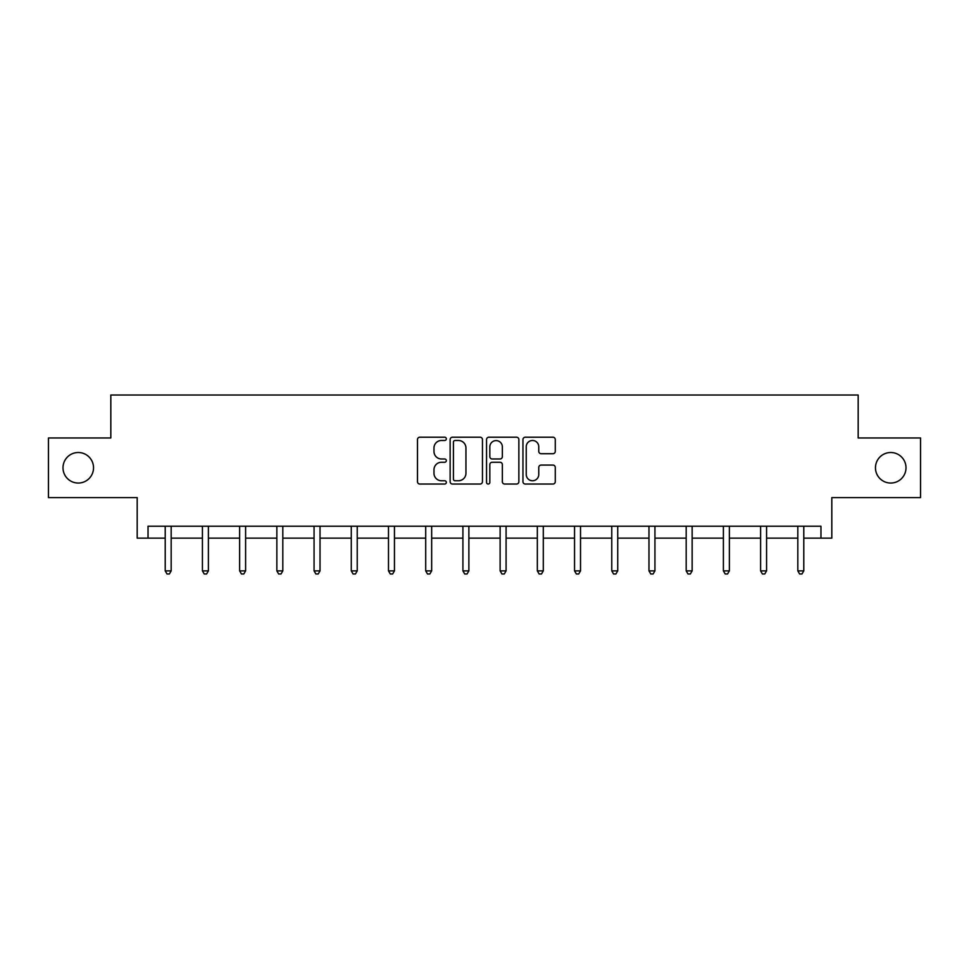 <?xml version="1.0" encoding="UTF-8"?>
<svg xmlns="http://www.w3.org/2000/svg" width="969" height="969" viewBox="0 0 969 969"><rect width="100%" height="100%" fill="white"/><g stroke="black" fill="none" stroke-linecap="round" stroke-linejoin="round"><path stroke-width="1.45" d="M875.467 467.773A15.262 15.262 0 0 0 890.729 483.046A15.262 15.262 0 0 0 906.003 467.773A15.262 15.262 0 0 0 890.729 452.511A15.262 15.262 0 0 0 875.467 467.773M62.997 467.773A15.262 15.262 0 0 0 78.271 483.046A15.262 15.262 0 0 0 93.533 467.773A15.262 15.262 0 0 0 78.271 452.511A15.262 15.262 0 0 0 62.997 467.773M446.334 438.848A1.635 1.635 0 0 0 444.698 437.213L419.819 437.213A2.338 2.338 0 0 0 417.482 439.551L417.482 481.69A2.338 2.338 0 0 0 419.819 484.04L444.698 484.04A1.635 1.635 0 0 0 446.334 482.392A1.635 1.635 0 0 0 444.698 480.757L441.476 480.757A7.498 7.498 0 0 1 433.979 473.272L433.979 469.759A7.498 7.498 0 0 1 441.476 462.261L444.698 462.261A1.635 1.635 0 0 0 446.334 460.626A1.635 1.635 0 0 0 444.698 458.979L441.476 458.979A7.498 7.498 0 0 1 433.979 451.493L433.979 447.981A7.498 7.498 0 0 1 441.476 440.483L444.698 440.483A1.635 1.635 0 0 0 446.334 438.848M148.039 538.146L148.039 526.215L820.961 526.215L820.961 538.146L831.814 538.146L831.814 497.594L920.55 497.594L920.55 437.964L858.171 437.964L858.171 395.025L110.829 395.025L110.829 437.964L48.45 437.964L48.45 497.594L137.186 497.594L137.186 538.146L165.214 538.146M552.924 453.71A2.338 2.338 0 0 0 555.273 451.372L555.273 439.551A2.338 2.338 0 0 0 552.924 437.213L525.295 437.213A2.338 2.338 0 0 0 522.957 439.551L522.957 481.69A2.338 2.338 0 0 0 525.295 484.04L552.924 484.04A2.338 2.338 0 0 0 555.273 481.69L555.273 467.409A2.338 2.338 0 0 0 552.924 465.072L541.102 465.072A2.338 2.338 0 0 0 538.764 467.409L538.764 474.495A6.262 6.262 0 0 1 532.502 480.757A6.262 6.262 0 0 1 526.24 474.495L526.24 446.745A6.262 6.262 0 0 1 532.502 440.483A6.262 6.262 0 0 1 538.764 446.745L538.764 451.372A2.338 2.338 0 0 0 541.102 453.71L552.924 453.71M482.453 439.551A2.338 2.338 0 0 0 480.115 437.213L452.487 437.213A2.338 2.338 0 0 0 450.137 439.551L450.137 481.69A2.338 2.338 0 0 0 452.487 484.04L480.115 484.04A2.338 2.338 0 0 0 482.453 481.69L482.453 439.551M488.885 437.213L516.513 437.213A2.338 2.338 0 0 1 518.863 439.551L518.863 481.69A2.338 2.338 0 0 1 516.513 484.04L504.692 484.04A2.338 2.338 0 0 1 502.354 481.69L502.354 464.599A2.338 2.338 0 0 0 500.016 462.261L492.167 462.261A2.338 2.338 0 0 0 489.829 464.599L489.829 482.392A1.635 1.635 0 0 1 488.182 484.04A1.635 1.635 0 0 1 486.547 482.392L486.547 439.551A2.338 2.338 0 0 1 488.885 437.213M171.174 538.146L202.424 538.146M208.396 538.146L239.634 538.146M245.605 538.146L276.855 538.146M282.815 538.146L314.065 538.146M320.024 538.146L351.275 538.146M357.234 538.146L388.484 538.146M394.456 538.146L425.706 538.146M431.665 538.146L462.916 538.146M468.875 538.146L500.125 538.146M506.084 538.146L537.335 538.146M543.294 538.146L574.544 538.146M580.516 538.146L611.766 538.146M617.725 538.146L648.976 538.146M654.935 538.146L686.185 538.146M692.145 538.146L723.395 538.146M729.366 538.146L760.604 538.146M766.576 538.146L797.826 538.146M803.785 538.146L820.961 538.146M455.055 440.483A1.635 1.635 0 0 0 453.419 442.13L453.419 479.122A1.635 1.635 0 0 0 455.055 480.757L458.446 480.757A7.498 7.498 0 0 0 465.944 473.272L465.944 447.981A7.498 7.498 0 0 0 458.446 440.483L455.055 440.483M502.354 446.866A6.262 6.262 0 0 0 496.092 440.604A6.262 6.262 0 0 0 489.829 446.866L489.829 456.641A2.338 2.338 0 0 0 492.167 458.979L500.016 458.979A2.338 2.338 0 0 0 502.354 456.641L502.354 446.866M171.489 526.215L171.356 526.567A2.386 2.386 0 0 0 171.174 527.463L171.174 570.874L165.214 570.874L165.214 527.463A2.386 2.386 0 0 0 165.045 526.567L164.9 526.215M171.174 570.874L169.393 573.975L167.007 573.975L165.214 570.874M208.698 526.215L208.565 526.567A2.386 2.386 0 0 0 208.396 527.463L208.396 570.874L202.424 570.874L202.424 527.463A2.386 2.386 0 0 0 202.255 526.567L202.109 526.215M208.396 570.874L206.603 573.975L204.217 573.975L202.424 570.874M245.92 526.215L245.775 526.567A2.386 2.386 0 0 0 245.605 527.463L245.605 570.874L239.634 570.874L239.634 527.463A2.386 2.386 0 0 0 239.464 526.567L239.331 526.215M245.605 570.874L243.813 573.975L241.426 573.975L239.634 570.874M283.13 526.215L282.984 526.567A2.386 2.386 0 0 0 282.815 527.463L282.815 570.874L276.855 570.874L276.855 527.463A2.386 2.386 0 0 0 276.674 526.567L276.54 526.215M282.815 570.874L281.022 573.975L278.636 573.975L276.855 570.874M320.339 526.215L320.194 526.567A2.386 2.386 0 0 0 320.024 527.463L320.024 570.874L314.065 570.874L314.065 527.463A2.386 2.386 0 0 0 313.895 526.567L313.75 526.215M320.024 570.874L318.244 573.975L315.858 573.975L314.065 570.874M357.549 526.215L357.416 526.567A2.386 2.386 0 0 0 357.234 527.463L357.234 570.874L351.275 570.874L351.275 527.463A2.386 2.386 0 0 0 351.105 526.567L350.96 526.215M357.234 570.874L355.453 573.975L353.067 573.975L351.275 570.874M394.771 526.215L394.625 526.567A2.386 2.386 0 0 0 394.456 527.463L394.456 570.874L388.484 570.874L388.484 527.463A2.386 2.386 0 0 0 388.315 526.567L388.169 526.215M394.456 570.874L392.663 573.975L390.277 573.975L388.484 570.874M431.98 526.215L431.835 526.567A2.386 2.386 0 0 0 431.665 527.463L431.665 570.874L425.706 570.874L425.706 527.463A2.386 2.386 0 0 0 425.524 526.567L425.391 526.215M431.665 570.874L429.873 573.975L427.486 573.975L425.706 570.874M469.19 526.215L469.044 526.567A2.386 2.386 0 0 0 468.875 527.463L468.875 570.874L462.916 570.874L462.916 527.463A2.386 2.386 0 0 0 462.734 526.567L462.601 526.215M468.875 570.874L467.082 573.975L464.696 573.975L462.916 570.874M506.399 526.215L506.266 526.567A2.386 2.386 0 0 0 506.084 527.463L506.084 570.874L500.125 570.874L500.125 527.463A2.386 2.386 0 0 0 499.956 526.567L499.81 526.215M506.084 570.874L504.304 573.975L501.918 573.975L500.125 570.874M543.609 526.215L543.476 526.567A2.386 2.386 0 0 0 543.294 527.463L543.294 570.874L537.335 570.874L537.335 527.463A2.386 2.386 0 0 0 537.165 526.567L537.02 526.215M543.294 570.874L541.514 573.975L539.127 573.975L537.335 570.874M580.831 526.215L580.685 526.567A2.386 2.386 0 0 0 580.516 527.463L580.516 570.874L574.544 570.874L574.544 527.463A2.386 2.386 0 0 0 574.375 526.567L574.229 526.215M580.516 570.874L578.723 573.975L576.337 573.975L574.544 570.874M618.04 526.215L617.895 526.567A2.386 2.386 0 0 0 617.725 527.463L617.725 570.874L611.766 570.874L611.766 527.463A2.386 2.386 0 0 0 611.584 526.567L611.451 526.215M617.725 570.874L615.933 573.975L613.547 573.975L611.766 570.874M655.25 526.215L655.105 526.567A2.386 2.386 0 0 0 654.935 527.463L654.935 570.874L648.976 570.874L648.976 527.463A2.386 2.386 0 0 0 648.806 526.567L648.661 526.215M654.935 570.874L653.142 573.975L650.756 573.975L648.976 570.874M692.46 526.215L692.326 526.567A2.386 2.386 0 0 0 692.145 527.463L692.145 570.874L686.185 570.874L686.185 527.463A2.386 2.386 0 0 0 686.016 526.567L685.87 526.215M692.145 570.874L690.364 573.975L687.978 573.975L686.185 570.874M729.669 526.215L729.536 526.567A2.386 2.386 0 0 0 729.366 527.463L729.366 570.874L723.395 570.874L723.395 527.463A2.386 2.386 0 0 0 723.225 526.567L723.08 526.215M729.366 570.874L727.574 573.975L725.187 573.975L723.395 570.874M766.891 526.215L766.745 526.567A2.386 2.386 0 0 0 766.576 527.463L766.576 570.874L760.604 570.874L760.604 527.463A2.386 2.386 0 0 0 760.435 526.567L760.302 526.215M766.576 570.874L764.783 573.975L762.397 573.975L760.604 570.874M804.1 526.215L803.955 526.567A2.386 2.386 0 0 0 803.785 527.463L803.785 570.874L797.826 570.874L797.826 527.463A2.386 2.386 0 0 0 797.644 526.567L797.511 526.215M803.785 570.874L801.993 573.975L799.607 573.975L797.826 570.874"/></g></svg>
